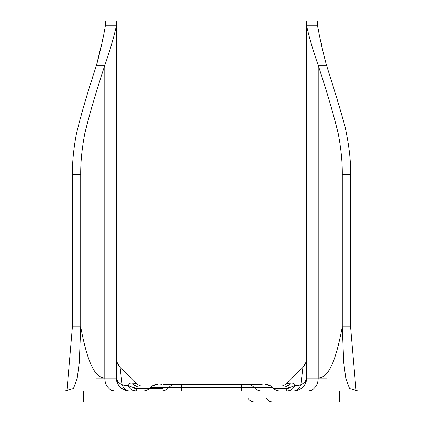 <?xml version="1.0" encoding="UTF-8"?>
<svg xmlns="http://www.w3.org/2000/svg" width="423" height="423" viewBox="0 0 423 423"><rect width="100%" height="100%" fill="white"/><g stroke="black" fill="none" stroke-linecap="round" stroke-linejoin="round"><path stroke-width="0.63" d="M131.706 383.042L136.137 383.428L120.079 367.375L122.173 385.02L128.407 385.76C128.788 383.82 129.887 382.915 131.706 383.042C133.351 385.03 135.376 386.056 137.792 386.109L133.911 387.759L128.407 385.76C129.327 388.848 131.928 390.551 136.217 390.868L162.998 390.868L162.998 387.664L181.303 387.664L181.303 390.868M295.101 390.725L293.863 390.868C296.824 390.736 299.146 388.785 300.827 385.02L302.921 367.375L286.863 383.428L291.294 383.042C293.176 382.968 294.276 383.878 294.593 385.76C293.398 389.044 290.797 390.746 286.783 390.868L293.863 390.868A12.812 12.812 0 0 0 306.675 378.056L306.67 358.503M357.023 401.85L357.921 401.85L357.921 390.868L349.572 388.642L345.813 378.448L343.703 362.49L342.281 327.079L342.281 174.657C342.429 162.601 341.118 149.123 338.347 134.218C333.98 115.823 327.27 92.859 318.212 65.316C312.883 50.3 307.711 31.878 306.675 25.74L306.675 378.056L305.115 382.022L300.827 385.02L294.593 385.76L289.089 387.759L285.208 386.109L270.873 386.109L265.633 384.465C268.42 384.518 270.736 385.586 272.586 387.664C274.442 389.747 276.758 390.815 279.545 390.868M129.983 401.85L139.722 401.85M283.278 401.85L293.869 401.85M357.382 401.85L65.977 401.85M66.934 390.746L72.402 326.81L72.402 327.079L80.719 327.079C84.706 347.23 91.331 378.136 104.788 378.056L116.325 378.056A12.812 12.812 0 0 0 129.137 390.868L136.217 390.868L136.217 388.488L162.998 388.488M83.384 401.85L83.384 390.868L65.079 390.868L65.079 401.85L65.877 401.85M85.213 390.868L339.616 390.868L339.616 401.85M357.921 390.868L337.787 390.868M356.066 390.746L350.598 327.079L342.281 327.079C338.278 346.834 331.907 378.056 318.212 378.056C318.122 381.588 317.25 384.512 315.59 386.823C312.46 390.138 312.962 390.096 308.51 390.868M279.423 390.868L286.783 390.868L286.783 388.488C288.481 388.473 289.247 388.229 289.089 387.759M98.823 390.868L114.49 390.868C110.038 390.096 110.54 390.138 107.41 386.823C105.75 384.512 104.878 381.588 104.788 378.056L96.465 378.056L104.788 378.056L104.788 65.316C110.117 50.3 115.289 31.878 116.325 25.74L105.343 25.74C104.201 33.417 100.367 51.225 96.465 65.316C87.413 92.859 80.698 115.823 76.336 134.218C73.565 149.123 72.254 162.601 72.402 174.657L72.402 326.81L80.719 326.81L80.719 174.657C80.571 162.601 81.882 149.123 84.653 134.218C89.02 115.823 95.73 92.859 104.788 65.316L96.465 65.316L101.346 45.166M65.079 390.868L73.428 388.642L77.187 378.448L79.297 362.49L80.719 326.81M342.281 326.81L350.598 326.81L350.598 327.079L350.598 174.657C350.921 160.962 349.012 144.735 344.877 125.969C340.219 109.219 334.107 88.999 326.535 65.316C322.617 51.167 318.794 33.396 317.657 25.74L318.122 29.758M119.989 367.286L116.854 361.945L116.33 358.292L116.325 378.056C117.086 385.839 121.359 390.106 129.137 390.868C126.117 390.693 123.796 388.742 122.173 385.02L117.885 382.022L116.325 378.056L116.325 21.155L105.343 21.15L105.343 25.74M306.67 358.307C306.622 361.824 305.369 364.848 302.921 367.375L306.146 361.951L306.67 358.292L306.675 378.056L318.212 378.056L318.212 65.316L326.535 65.316M317.657 21.155L317.657 25.74L306.675 25.74L306.675 21.155L317.657 21.15L306.675 21.15L306.675 25.74M143.455 390.868C146.242 390.815 148.558 389.747 150.414 387.664L162.998 387.664L162.998 384.465C155.717 384.465 155.717 384.465 162.998 384.465C155.717 384.465 155.717 384.465 162.998 384.465L181.303 384.465C174.022 384.465 174.022 384.465 181.303 384.465L241.697 384.465C248.978 384.465 248.978 384.465 241.697 384.465C248.978 384.465 248.978 384.465 241.697 384.465L241.697 387.664L272.586 387.664M160.819 384.465L161.639 384.465L160.819 384.465M241.697 384.465L260.002 384.465C267.283 384.465 267.283 384.465 260.002 384.465L262.181 384.465M179.119 384.465L179.939 384.465M133.911 387.759C133.673 388.203 134.445 388.446 136.217 388.488M142.604 386.109C140.648 386.241 138.49 385.348 136.132 383.428L136.069 383.423M133.8 383.222L131.812 383.053M296.486 390.598L296.772 390.535M297.591 390.313L298.987 389.8M299.738 389.44L301.192 388.563M301.869 388.06L302.958 387.077M305.406 383.613L305.649 383.074M306.273 381.229L306.437 380.51M143.138 386.093L137.792 386.109C144.211 386.109 144.211 386.109 137.792 386.109C144.211 386.109 144.211 386.109 137.792 386.109L142.414 386.109M101.763 43.061L104.127 33.142M318.868 33.121L319.836 37.034M321.242 43.088L322.31 48.571M116.33 361.538L116.33 358.307C116.378 361.824 117.631 364.848 120.079 367.375M116.325 377.734L116.33 365.509M116.33 358.757L116.33 358.307M306.67 358.757L306.675 377.734M270.873 386.109L285.208 386.109C278.794 386.109 278.794 386.109 285.208 386.109C287.624 386.056 289.649 385.03 291.294 383.042M318.212 378.056L326.535 378.056L318.212 378.056M260.002 390.868L260.002 384.465M241.697 390.868L241.697 387.664L181.303 387.664L181.303 384.465M273.385 388.488L286.783 388.488M80.719 174.657L72.402 174.657M342.281 174.657L350.598 174.657M247.862 398.191C249.321 400.539 251.436 401.755 254.202 401.85M266.162 398.191C267.627 400.539 269.737 401.755 272.502 401.85L272.502 401.85M140.891 401.85L141.345 401.85M288.386 401.85L289.269 401.85M292.933 401.85L293.863 401.85M175.667 384.465C172.885 384.518 170.564 385.586 168.714 387.664C166.863 389.747 164.547 390.815 161.76 390.868M247.333 384.465C250.115 384.518 252.436 385.586 254.286 387.664C256.137 389.747 258.453 390.815 261.24 390.868M150.414 387.664C152.264 385.586 154.58 384.518 157.367 384.465L152.127 386.109M294.704 390.841L296.671 390.556M297.951 390.196L299.325 389.646M302.445 387.568L303.83 386.104M304.756 384.803L306.659 378.685M116.325 21.15L105.343 21.15M116.33 358.292L116.325 378.056M306.675 377.829L306.67 371.484M306.67 367.323L306.67 364.224M306.67 363.537L306.67 359.92M286.868 383.428C284.42 385.374 282.268 386.268 280.396 386.109M279.862 386.093L280.37 386.109"/></g></svg>
